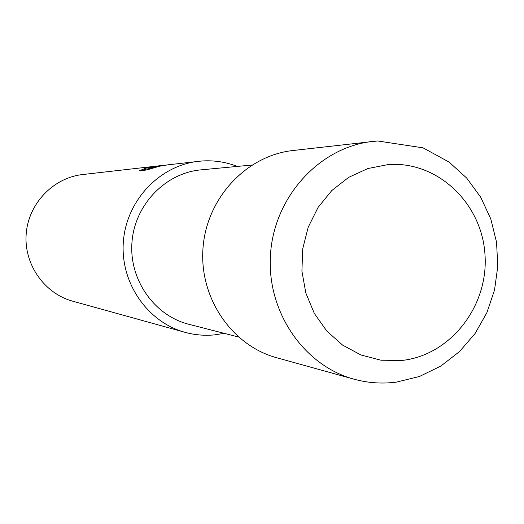 <?xml version="1.0" encoding="UTF-8"?>
<svg xmlns="http://www.w3.org/2000/svg" width="524" height="524" viewBox="0 0 524 524"><rect width="100%" height="100%" fill="white"/><g stroke="black" fill="none" stroke-linecap="round" stroke-linejoin="round"><path stroke-width="0.79" d="M251.913 165.04L200.941 169.861C165.374 173.025 134.779 204.733 131.983 242.127C128.904 279.502 154.18 315.599 188.817 324.277L238.413 336.991M237.3 166.422C225.936 161.995 214.152 160.187 201.943 160.992L167.844 164.837L150.453 167.752L156.617 167.064L146.615 169.999L139.253 170.785L146.216 168.034L161.006 165.597L82.582 174.551C53.252 177.76 28.466 203.581 26.2 233.822C23.718 264.05 44.167 293.42 72.64 301.169L185.005 332.321C194.758 335 204.635 335.845 214.65 334.869L224.193 333.343M198.432 161.32C159.558 165.551 126.461 200.469 123.382 241.453C120.022 282.416 147.264 322.077 185.005 332.321M163.521 165.309L156.067 166.455L166.435 165.021M161.006 165.597L162.014 165.486M146.032 169.114L142.128 170.477M150.506 168.414L146.039 169.16L145.967 168.243M150.532 168.774L150.453 167.752M353.955 379.166C367.933 382.992 382.081 383.974 396.38 382.127L419.403 376.507L440.704 366.145L459.456 351.624L475.019 333.591L486.842 312.789L494.532 290.034L497.8 266.185L496.536 242.16L490.772 218.868L480.704 197.214L466.661 178.029L449.107 162.099L423.038 147.84L377.653 140.969L292.87 150.532C246.503 155.556 206.764 197.915 203.03 247.708C198.95 297.475 231.582 345.519 276.6 357.715L353.955 379.166C302.977 365.372 265.891 310.26 270.587 253.013C274.884 195.74 320.118 147.087 372.623 141.421L377.359 140.989M401.561 360.492C450.352 355.514 488.722 306.101 484.988 254.657C481.962 203.155 437.317 160.73 388.166 164.575L367.822 168.551L348.722 177.328L331.849 190.487L318.094 207.386L308.21 227.161L302.715 248.795L301.916 271.15L305.846 293.054L314.289 313.365L326.779 331.024L342.65 345.146L361.056 355.03L381.033 360.217L401.561 360.492"/></g></svg>
